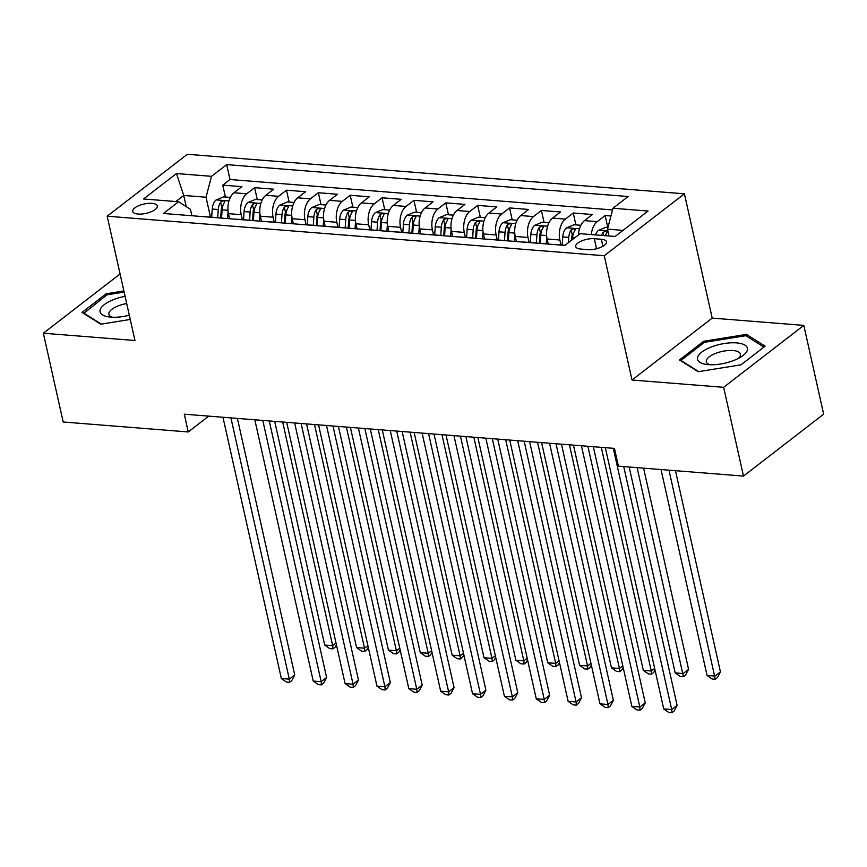 <?xml version="1.0" encoding="UTF-8"?>
<svg xmlns="http://www.w3.org/2000/svg" width="867" height="867" viewBox="0 0 867 867"><rect width="100%" height="100%" fill="white"/><g stroke="black" fill="none" stroke-linecap="round" stroke-linejoin="round"><path stroke-width="1.3" d="M138.081 214.051A12.593 4.779 -12.6 0 0 151.237 211.732A12.593 4.779 -12.6 0 0 157.306 205.945A12.593 4.779 -12.6 0 0 151.953 203.344A12.593 4.779 -12.6 0 0 138.796 205.663A12.593 4.779 -12.6 0 0 132.727 211.44A12.593 4.779 -12.6 0 0 138.081 214.051M684.41 193.807L187.337 154.283L107.172 216.208L604.245 255.732L684.41 193.807L712.197 318.102L632.032 380.028L723.642 387.311L803.807 325.385L712.197 318.102M803.807 325.385L823.65 414.166L743.485 476.091L723.642 387.311M610.964 216.002L605.123 215.536L607.789 227.425M578.452 234.935A15.736 9.179 -85.5 0 1 584.477 220.63L592.378 214.517L573.26 213L575.916 224.9M548.258 244.082L547.12 238.999A15.736 9.179 94.5 0 1 552.604 218.094L560.516 211.981L541.398 210.464L544.053 222.364M516.385 241.546L515.258 236.463A15.736 9.179 94.5 0 1 520.742 215.558L528.653 209.456L509.536 207.928L512.191 219.828M484.523 239.01L483.385 233.927A15.736 9.179 94.5 0 1 488.88 213.033L496.791 206.92L477.674 205.403L480.329 217.292M452.661 236.474L451.523 231.391A15.736 9.179 94.5 0 1 457.017 210.497L464.929 204.384L445.811 202.867L448.467 214.756M420.798 233.949L419.661 228.866A15.736 9.179 94.5 0 1 425.155 207.961L433.067 201.848L413.938 200.331L416.604 212.231M388.936 231.413L387.798 226.33A15.736 9.179 94.5 0 1 393.293 205.425L401.193 199.323L382.076 197.795L384.742 209.695M357.074 228.877L355.936 223.794A15.736 9.179 94.5 0 1 361.431 202.9L369.331 196.787L350.214 195.27L352.88 207.159M325.212 226.341L324.074 221.258A15.736 9.179 94.5 0 1 329.558 200.364L337.469 194.251L318.352 192.734L321.007 204.623M293.339 223.816L292.212 218.733A15.736 9.179 94.5 0 1 297.695 197.828L305.607 191.715L286.489 190.198L289.144 202.098M261.476 221.28L260.338 216.197A15.736 9.179 94.5 0 1 265.833 195.292L273.744 189.19L254.627 187.662L257.282 199.562M743.485 476.091L618.42 466.153L614.454 448.391L184.292 414.188L188.258 431.95L208.73 416.138M601.33 239.259L594.318 238.696A12.192 4.638 -12.6 0 0 581.573 240.95A12.192 4.638 -12.6 0 0 575.699 246.542A12.192 4.638 -12.6 0 0 580.89 249.078L587.891 249.631A12.192 4.638 -12.6 0 0 600.647 247.388A12.192 4.638 -12.6 0 0 606.51 241.785A12.192 4.638 -12.6 0 0 601.33 239.259L602.901 246.282M191.878 215.742L190.426 209.272L178.591 201.762L163.419 213.477L564.905 245.404L580.066 233.689L615.115 236.474L648.05 211.039L613.002 208.243L628.163 196.527L226.688 164.611L211.515 176.326L206.032 197.221L183.728 195.454L175.838 201.545M178.591 201.762L143.532 198.976L176.467 173.541L211.515 176.326M242.337 219.654L241.221 214.68A15.736 9.179 -85.5 0 1 246.716 193.775L254.627 187.662M229.614 218.744L228.476 213.661L241.221 214.68M274.2 222.19L273.094 217.205A15.736 9.179 -85.5 0 1 278.578 196.31L286.489 190.198M306.062 224.716L304.956 219.741A15.736 9.179 -85.5 0 1 310.44 198.846L318.352 192.734M337.924 227.252L336.819 222.277A15.736 9.179 -85.5 0 1 342.302 201.372L350.214 195.27M369.797 229.788L368.681 224.813A15.736 9.179 -85.5 0 1 374.176 203.908L382.076 197.795M401.659 232.323L400.543 227.338A15.736 9.179 -85.5 0 1 406.038 206.444L413.938 200.331M433.522 234.849L432.405 229.874A15.736 9.179 -85.5 0 1 437.9 208.98L445.811 202.867M465.384 237.385L464.268 232.41A15.736 9.179 -85.5 0 1 469.762 211.505L477.674 205.403M497.246 239.921L496.13 234.946A15.736 9.179 -85.5 0 1 501.625 214.041L509.536 207.928M529.108 242.457L528.003 237.471A15.736 9.179 -85.5 0 1 533.487 216.577L541.398 210.464M560.971 244.982L559.865 240.007A15.736 9.179 -85.5 0 1 565.349 219.113L573.26 213M591.294 234.578A15.736 9.179 -85.5 0 1 597.222 221.638L605.123 215.536M612.557 209.944L230.015 179.523L222.765 185.137L225.42 197.026M228.476 213.661A15.736 9.179 94.5 0 1 233.971 192.767L241.882 186.654L222.765 185.137M554.902 244.613A15.736 9.179 -85.5 0 1 555.964 244.592L565.024 245.307M623.005 230.384L607.507 229.148L613.002 208.243M609.035 235.987L607.507 229.148M120.079 273.95L43.35 333.221L63.193 422.001L188.258 431.95M43.35 333.221L134.959 340.503L107.172 216.208M632.032 380.028L604.245 255.732M186.221 206.606L183.728 195.454L176.467 173.541M210.475 217.118L206.032 197.221M535.784 243.085A15.736 9.179 -85.5 0 1 536.846 243.063A15.736 9.179 -85.5 0 1 537.887 243.259M536.846 243.063L524.101 242.056A15.736 9.179 94.5 0 0 523.039 242.077M503.922 240.56A15.736 9.179 -85.5 0 1 504.984 240.538A15.736 9.179 -85.5 0 1 506.025 240.723M504.984 240.538L492.239 239.52A15.736 9.179 94.5 0 0 491.177 239.541M472.06 238.024A15.736 9.179 -85.5 0 1 473.111 238.002A15.736 9.179 -85.5 0 1 474.162 238.187M473.111 238.002L460.366 236.984A15.736 9.179 94.5 0 0 459.315 237.005M440.187 235.488A15.736 9.179 -85.5 0 1 441.249 235.466A15.736 9.179 -85.5 0 1 442.3 235.651M441.249 235.466L428.504 234.458A15.736 9.179 94.5 0 0 427.442 234.469M408.324 232.952A15.736 9.179 -85.5 0 1 409.387 232.93A15.736 9.179 -85.5 0 1 410.438 233.125M409.387 232.93L396.642 231.922A15.736 9.179 94.5 0 0 395.58 231.944M376.462 230.416A15.736 9.179 -85.5 0 1 377.524 230.405A15.736 9.179 -85.5 0 1 378.565 230.589M377.524 230.405L364.779 229.387A15.736 9.179 94.5 0 0 363.717 229.408M344.6 227.891A15.736 9.179 -85.5 0 1 345.662 227.869A15.736 9.179 -85.5 0 1 346.702 228.054M345.662 227.869L332.917 226.851A15.736 9.179 94.5 0 0 331.855 226.872M312.738 225.355A15.736 9.179 -85.5 0 1 313.8 225.333A15.736 9.179 -85.5 0 1 314.84 225.518M313.8 225.333L301.055 224.325A15.736 9.179 94.5 0 0 299.993 224.336M280.875 222.819A15.736 9.179 -85.5 0 1 281.938 222.797A15.736 9.179 -85.5 0 1 282.978 222.992M281.938 222.797L269.193 221.789A15.736 9.179 94.5 0 0 268.131 221.811M249.013 220.283A15.736 9.179 -85.5 0 1 250.075 220.272A15.736 9.179 -85.5 0 1 251.116 220.456M250.075 220.272L237.32 219.253A15.736 9.179 94.5 0 0 236.268 219.275M217.151 217.758A15.736 9.179 -85.5 0 1 218.202 217.736A15.736 9.179 -85.5 0 1 219.253 217.92M230.015 179.523L226.688 164.611M218.202 217.736L205.457 216.717A15.736 9.179 94.5 0 0 204.395 216.739M746.444 334.402L703.625 341.284L679.479 359.935L698.152 371.705L740.982 364.823L765.117 346.171L746.444 334.402L746.877 336.342M123.883 290.933L106.175 293.783L82.04 312.434L100.713 324.204L130.256 319.457M703.939 342.693L703.625 341.284M106.489 295.192L106.175 293.783M613.294 448.304L671.687 709.542L663.721 708.913L605.329 447.665M623.731 466.576L677.105 705.359L671.687 709.542L671.958 712.717L668.771 712.468L663.721 708.913M677.105 705.359L674.114 711.048L671.958 712.717M607.962 227.447L605.968 227.284L598.447 230.384A10.426 6.08 94.5 0 0 595.51 234.914M661.022 469.535L707.049 675.436L715.015 676.076L720.434 671.892L675.458 470.683M605.383 235.705A10.426 6.08 -85.5 0 1 606.802 232.855C607.063 230.882 605.795 230.785 602.977 232.551A10.426 6.08 94.5 0 0 601.557 235.401M606.802 232.855L607.117 231.868M720.434 671.892L717.453 677.571L715.286 679.24L668.988 470.174M715.286 679.24L712.1 678.991L707.049 675.436M708.372 364.639A25.577 9.721 -12.6 0 0 741.502 356.597A25.577 9.721 -12.6 0 0 736.538 342.888A25.577 9.721 -12.6 0 0 702.454 351.59A25.577 9.721 -12.6 0 0 706.432 364.433A25.577 9.721 -12.6 0 0 708.372 364.639M738.446 358.364A17.503 6.654 -12.6 0 0 740.483 354.148A17.503 6.654 -12.6 0 0 733.038 350.517A17.503 6.654 -12.6 0 0 714.744 353.747A17.503 6.654 -12.6 0 0 706.312 361.788A17.503 6.654 -12.6 0 0 709.954 364.736M698.715 371.618L680.974 360.434L704.362 342.357L745.848 335.692L763.935 347.093M125.086 296.33A25.577 9.721 -12.6 0 0 114.119 299.397A25.577 9.721 -12.6 0 0 108.993 316.932A25.577 9.721 -12.6 0 0 129.302 315.22M126.69 303.537A17.503 6.654 -12.6 0 0 118.497 305.769A17.503 6.654 -12.6 0 0 108.874 314.288A17.503 6.654 -12.6 0 0 112.504 317.235M83.644 313.442L106.923 294.856L124.133 292.092M101.276 324.106L83.525 312.933M581.421 445.768L639.824 707.017L631.859 706.377L573.455 445.129M587.891 446.277L645.243 702.834L639.824 707.017L640.084 710.181L636.898 709.932L631.859 706.377M645.243 702.834L642.252 708.512L640.084 710.181M549.559 443.232L607.962 704.481L599.997 703.841L541.593 442.603M556.029 443.752L613.37 700.298L607.962 704.481L608.222 707.656L605.036 707.396L599.997 703.841M613.37 700.298L610.39 705.976L608.222 707.656M517.697 440.696L576.089 701.945L568.123 701.316L509.731 440.068M524.167 441.216L581.508 697.762L576.089 701.945L576.36 705.12L573.174 704.86L568.123 701.316M581.508 697.762L578.527 703.44L576.36 705.12M485.834 438.171L544.227 699.409L536.261 698.78L477.869 437.532M492.304 438.68L549.645 695.226L544.227 699.409L544.498 702.584L541.311 702.335L536.261 698.78M549.645 695.226L546.665 700.915L544.498 702.584M580.847 225.29L574.106 224.748L566.584 227.848A10.426 6.08 94.5 0 0 562.726 236.908L562.174 245.079M629.16 466.999L675.187 672.9L683.153 673.54L688.571 669.357L643.596 468.147M572.469 239.552L572.599 237.688A10.426 6.08 -85.5 0 1 574.94 230.329C575.2 228.357 573.932 228.249 571.115 230.015A10.426 6.08 94.5 0 0 568.774 237.385L568.416 242.684M571.57 240.257L571.754 237.515A5.31 3.1 -85.5 0 1 572.253 235.13L571.115 230.015M574.94 230.329L575.254 229.343M688.571 669.357L685.591 675.035L683.424 676.715L637.126 467.638M683.424 676.715L680.237 676.455L675.187 672.9M548.984 222.754L542.243 222.212L534.722 225.312A10.426 6.08 94.5 0 0 530.853 234.372L530.311 242.543M546.719 236.648L546.232 243.92M540.184 243.443L540.737 235.163A10.426 6.08 -85.5 0 1 543.067 227.793C543.338 225.821 542.059 225.713 539.252 227.49A10.426 6.08 94.5 0 0 536.911 234.859L536.359 243.031M539.328 243.367L539.892 234.99A5.31 3.1 -85.5 0 1 540.39 232.594L539.252 227.49M543.067 227.793L543.392 226.807M593.331 446.711L643.325 670.375L651.29 671.004L601.297 447.35M655.029 670.018L653.729 672.499L651.561 674.179L648.375 673.919L643.325 670.375M651.561 674.179L651.29 671.004L654.661 668.403M517.122 220.218L510.381 219.687L502.86 222.776A10.426 6.08 94.5 0 0 498.991 231.836L498.449 240.018M514.857 234.112L514.369 241.384M508.311 240.907L508.875 232.627A10.426 6.08 -85.5 0 1 511.205 225.257C511.476 223.285 510.197 223.187 507.379 224.954A10.426 6.08 94.5 0 0 505.049 232.323L504.496 240.495M507.466 240.842L508.029 232.454A5.31 3.1 -85.5 0 1 508.528 230.058L507.379 224.954M511.205 225.257L511.53 224.271M561.469 444.186L611.463 667.839L619.428 668.468L569.435 444.814M623.167 667.492L621.856 669.974L619.699 671.643L616.502 671.394L611.463 667.839M619.699 671.643L619.428 668.468L622.799 665.867M485.26 217.682L478.508 217.151L470.998 220.251A10.426 6.08 94.5 0 0 467.129 229.311L466.576 237.482M482.995 231.587L482.507 238.848M476.449 238.371L477.013 230.091A10.426 6.08 -85.5 0 1 479.343 222.721C479.614 220.749 478.335 220.651 475.517 222.418A10.426 6.08 94.5 0 0 473.187 229.788L472.634 237.959M475.604 238.306L476.167 229.918A5.31 3.1 -85.5 0 1 476.666 227.533L475.517 222.418M479.343 222.721L479.668 221.735M529.607 441.65L579.6 665.303L587.566 665.943L537.573 442.278M591.294 664.956L589.993 667.438L587.826 669.107L584.64 668.858L579.6 665.303M587.826 669.107L587.566 665.943L590.936 663.331M453.972 435.635L512.364 696.884L504.399 696.244L446.006 434.996M460.442 436.144L517.783 692.7L512.364 696.884L512.635 700.048L509.449 699.799L504.399 696.244M517.783 692.7L514.803 698.379L512.635 700.048M453.398 215.157L446.646 214.615L439.125 217.715A10.426 6.08 94.5 0 0 435.267 226.775L434.714 234.946M451.133 229.051L450.645 236.323M444.587 235.835L445.139 227.555A10.426 6.08 -85.5 0 1 447.48 220.185C447.751 218.213 446.472 218.116 443.655 219.882A10.426 6.08 94.5 0 0 441.325 227.252L440.772 235.434M443.741 235.77L444.305 227.382A5.31 3.1 -85.5 0 1 444.804 224.997L443.655 219.882M447.48 220.185L447.805 219.199M497.745 439.114L547.738 662.767L555.704 663.407L505.71 439.742M559.432 662.421L558.131 664.902L555.964 666.571L552.778 666.322L547.738 662.767M555.964 666.571L555.704 663.407L559.074 660.795M422.11 433.099L480.502 694.348L472.537 693.708L414.144 432.47M428.58 433.619L485.921 690.165L480.502 694.348L480.773 697.512L477.587 697.263L472.537 693.708M485.921 690.165L482.941 695.843L480.773 697.512M421.525 212.621L414.784 212.079L407.262 215.179A10.426 6.08 94.5 0 0 403.404 224.239L402.852 232.41M419.27 226.515L418.783 233.787M412.725 233.299L413.277 225.03A10.426 6.08 -85.5 0 1 415.618 217.66C415.878 215.688 414.61 215.58 411.792 217.357A10.426 6.08 94.5 0 0 409.462 224.726L408.91 232.898M411.868 233.234L412.443 224.856A5.31 3.1 -85.5 0 1 412.93 222.461L411.792 217.357M415.618 217.66L415.932 216.674M465.872 436.578L515.865 660.242L523.831 660.871L473.837 437.217M527.57 659.885L526.269 662.366L524.101 664.046L520.915 663.786L515.865 660.242M524.101 664.046L523.831 660.871L527.212 658.27M390.248 430.563L448.64 691.812L440.674 691.183L382.282 429.934M396.707 431.083L454.059 687.629L448.64 691.812L448.911 694.987L445.725 694.727L440.674 691.183M454.059 687.629L451.078 693.307L448.911 694.987M389.662 210.085L382.921 209.554L375.4 212.643A10.426 6.08 94.5 0 0 371.542 221.703L370.989 229.885M387.408 223.979L386.91 231.251M380.862 230.774L381.415 222.494A10.426 6.08 -85.5 0 1 383.756 215.124C384.016 213.152 382.748 213.054 379.93 214.821A10.426 6.08 94.5 0 0 377.589 222.19L377.047 230.362M380.006 230.698L380.57 222.32A5.31 3.1 -85.5 0 1 381.068 219.925L379.93 214.821M383.756 215.124L384.07 214.138M434.009 434.042L484.003 657.706L491.968 658.335L441.975 434.681M495.707 657.359L494.407 659.841L492.239 661.51L489.053 661.261L484.003 657.706M492.239 661.51L491.968 658.335L495.35 655.734M358.385 428.038L416.778 689.276L408.812 688.647L350.42 427.398M364.844 428.547L422.196 685.093L416.778 689.276L417.038 692.451L413.852 692.202L408.812 688.647M422.196 685.093L419.205 690.782L417.038 692.451M357.8 207.549L351.059 207.018L343.538 210.117A10.426 6.08 94.5 0 0 339.68 219.178L339.127 227.349M355.535 221.453L355.047 228.715M349 228.238L349.553 219.958A10.426 6.08 -85.5 0 1 351.894 212.588C352.154 210.616 350.886 210.518 348.068 212.285A10.426 6.08 94.5 0 0 345.727 219.654L345.185 227.826M348.144 228.173L348.707 219.785A5.31 3.1 -85.5 0 1 349.206 217.4L348.068 212.285M351.894 212.588L352.208 211.602M402.147 431.517L452.14 655.17L460.106 655.81L410.113 432.145M463.845 654.823L462.545 657.305L460.377 658.974L457.191 658.725L452.14 655.17M460.377 658.974L460.106 655.81L463.477 653.198M326.512 425.502L384.915 686.751L376.95 686.111L318.547 424.863M332.982 426.011L390.323 682.557L384.915 686.751L385.176 689.915L381.989 689.666L376.95 686.111M390.323 682.557L387.343 688.246L385.176 689.915M325.938 205.024L319.197 204.482L311.676 207.581A10.426 6.08 94.5 0 0 307.818 216.642L307.265 224.813M323.673 218.917L323.185 226.189M317.138 225.702L317.69 217.422A10.426 6.08 -85.5 0 1 320.021 210.052C320.291 208.08 319.013 207.982 316.206 209.749A10.426 6.08 94.5 0 0 313.865 217.118L313.312 225.301M316.282 225.637L316.845 217.249A5.31 3.1 -85.5 0 1 317.344 214.864L316.206 209.749M320.021 210.052L320.346 209.066M370.285 428.981L420.278 652.634L428.244 653.274L378.25 429.609M431.983 652.287L430.682 654.769L428.515 656.438L425.329 656.189L420.278 652.634M428.515 656.438L428.244 653.274L431.614 650.662M294.65 422.966L353.053 684.215L345.088 683.575L286.684 422.337M301.12 423.475L358.461 680.031L353.053 684.215L353.313 687.379L350.127 687.13L345.088 683.575M358.461 680.031L355.481 685.71L353.313 687.379M294.076 202.488L287.335 201.946L279.813 205.045A10.426 6.08 94.5 0 0 275.944 214.106L275.403 222.277M291.811 216.382L291.323 223.653M285.265 223.166L285.828 214.897A10.426 6.08 -85.5 0 1 288.158 207.527C288.429 205.555 287.15 205.446 284.343 207.224A10.426 6.08 94.5 0 0 282.003 214.593L281.45 222.765M284.419 223.101L284.983 214.713A5.31 3.1 -85.5 0 1 285.481 212.328L284.343 207.224M288.158 207.527L288.483 206.541M338.423 426.445L388.416 650.109L396.382 650.738L346.388 427.084M400.12 649.751L398.809 652.233L396.652 653.913L393.466 653.653L388.416 650.109M396.652 653.913L396.382 650.738L399.752 648.137M262.788 420.43L321.18 681.679L313.215 681.05L254.822 419.801M269.258 420.95L326.599 677.495L321.18 681.679L321.451 684.854L318.265 684.594L313.215 681.05M326.599 677.495L323.619 683.174L321.451 684.854M262.213 199.952L255.472 199.421L247.951 202.51A10.426 6.08 94.5 0 0 244.082 211.57L243.54 219.752M259.948 213.846L259.461 221.118M253.402 220.641L253.966 212.361A10.426 6.08 -85.5 0 1 256.296 204.991C256.567 203.019 255.288 202.921 252.47 204.688A10.426 6.08 94.5 0 0 250.14 212.057L249.588 220.229M252.557 220.565L253.121 212.187A5.31 3.1 -85.5 0 1 253.619 209.792L252.47 204.688M256.296 204.991L256.621 204.005M306.56 423.909L356.554 647.573L364.519 648.202L314.526 424.548M368.258 647.226L366.947 649.697L364.779 651.377L361.593 651.128L356.554 647.573M364.779 651.377L364.519 648.202L367.89 645.601M230.925 417.905L289.318 679.143L281.352 678.514L222.96 417.265M237.395 418.414L294.737 674.959L289.318 679.143L289.589 682.318L286.403 682.058L281.352 678.514M294.737 674.959L291.756 680.638L289.589 682.318M230.351 197.416L223.599 196.885L216.089 199.974A10.426 6.08 94.5 0 0 212.22 209.045L211.667 217.216M228.086 211.32L227.598 218.582M221.54 218.105L222.104 209.825A10.426 6.08 -85.5 0 1 224.434 202.455C224.705 200.483 223.426 200.385 220.608 202.152A10.426 6.08 94.5 0 0 218.278 209.521L217.725 217.693M220.695 218.04L221.258 209.651A5.31 3.1 -85.5 0 1 221.757 207.267L220.608 202.152M224.434 202.455L224.759 201.469M274.698 421.384L324.692 645.037L332.657 645.666L282.664 422.012M336.385 644.69L335.085 647.172L332.917 648.841L329.731 648.592L324.692 645.037M332.917 648.841L332.657 645.666L336.028 643.065M260.338 216.197L273.094 217.205M292.212 218.733L304.956 219.741M324.074 221.258L336.819 222.277M355.936 223.794L368.681 224.813M387.798 226.33L400.543 227.338M419.661 228.866L432.405 229.874M451.523 231.391L464.268 232.41M483.385 233.927L496.13 234.946M515.258 236.463L528.003 237.471M547.12 238.999L559.865 240.007M584.477 220.63L597.222 221.638M233.971 192.767L246.716 193.775M265.833 195.292L278.578 196.31M297.695 197.828L310.44 198.846M329.558 200.364L342.302 201.372M361.431 202.9L374.176 203.908M393.293 205.425L406.038 206.444M425.155 207.961L437.9 208.98M457.017 210.497L469.762 211.505M488.88 213.033L501.625 214.041M520.742 215.558L533.487 216.577M552.604 218.094L565.349 219.113M596.561 248.742L594.318 238.696M607.93 231.045L598.631 230.297M603.649 235.564L602.977 232.551M579.481 228.78L566.769 227.772M568.774 237.385L562.726 236.908M574.669 237.861L572.599 237.688M547.619 226.244L534.906 225.236M536.911 234.859L530.853 234.372M546.622 235.629L540.737 235.163M515.757 223.708L503.044 222.7M505.049 232.323L498.991 231.836M514.76 233.093L508.875 232.627M483.894 221.183L471.182 220.164M473.187 229.788L467.129 229.311M482.897 230.557L477.013 230.091M452.032 218.647L439.32 217.639M441.325 227.252L435.267 226.775M451.035 228.032L445.139 227.555M420.159 216.111L407.457 215.103M409.462 224.726L403.404 224.239M419.173 225.496L413.277 225.03M388.297 213.575L375.595 212.567M377.589 222.19L371.542 221.703M387.311 222.96L381.415 222.494M356.435 211.039L343.722 210.031M345.727 219.654L339.68 219.178M355.437 220.424L349.553 219.958M324.572 208.513L311.86 207.495M313.865 217.118L307.818 216.642M323.575 217.899L317.69 217.422M292.71 205.978L279.998 204.97M282.003 214.593L275.944 214.106M291.713 215.363L285.828 214.897M260.848 203.442L248.135 202.434M250.14 212.057L244.082 211.57M259.851 212.827L253.966 212.361M228.986 200.906L216.273 199.898M218.278 209.521L212.22 209.045M227.988 210.291L222.104 209.825"/></g></svg>
